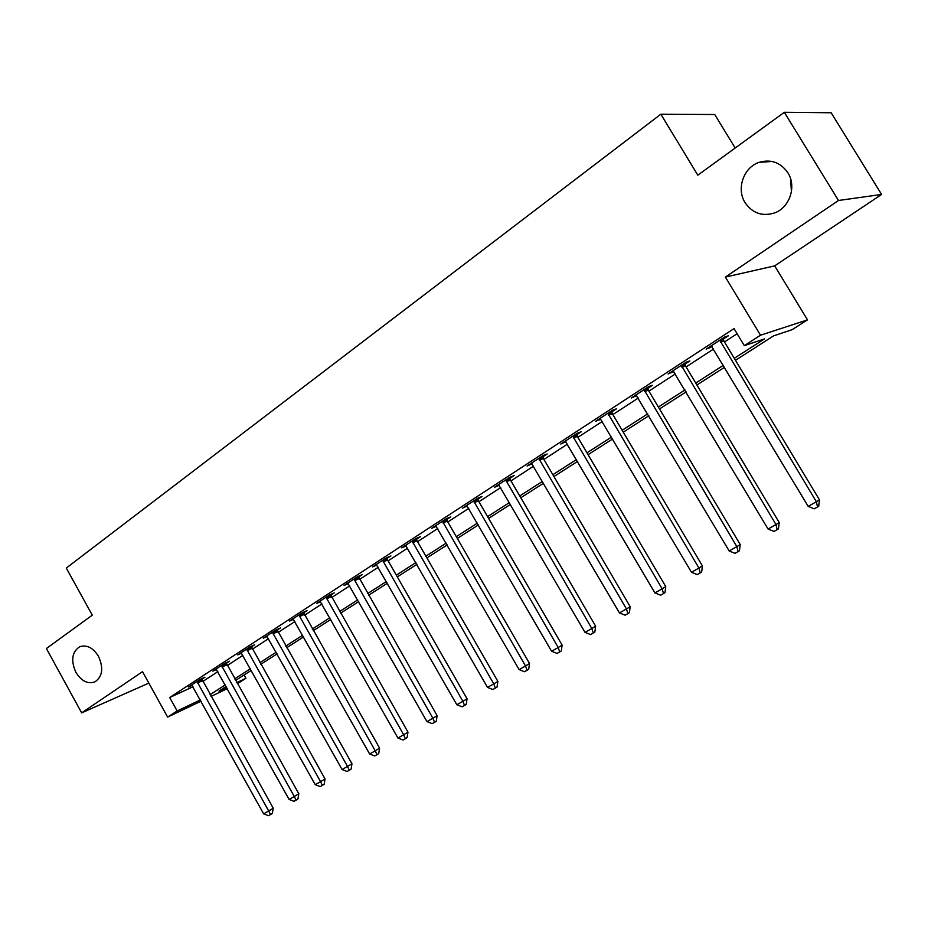 <?xml version="1.0" encoding="UTF-8"?>
<svg xmlns="http://www.w3.org/2000/svg" width="928" height="928" viewBox="0 0 928 928"><rect width="100%" height="100%" fill="white"/><g stroke="black" fill="none" stroke-linecap="round" stroke-linejoin="round"><path stroke-width="1.39" d="M98.519 656.398C103.716 668.16 102.498 676.663 94.876 681.894C87.719 684.284 81.386 681.082 75.876 672.29C70.679 660.492 71.943 651.99 79.669 646.758C86.745 644.461 93.032 647.674 98.519 656.398M787.86 172.747C796.839 186.47 789.589 207.802 774.439 212.976C762.248 216.665 752.48 213.243 745.126 202.722C736.124 188.906 743.56 167.249 759.255 162.307C771.11 159.001 780.645 162.481 787.86 172.747M791.433 191.69L790.598 178.814M244.099 675.004L245.932 678.287L237.359 683.75M735.173 148.016L714.734 114.504L660.84 114.202L66.294 568.064L92.278 615.171L46.4 648.51L81.652 712.866L148.84 683.112M660.84 114.202L697.81 175.172L784.322 112.311L831.152 112.764L881.6 194.451L838.506 200.483L725.383 277.078L760.519 335.217L807.511 319.87L792.164 329.66L773.604 335.866L735.486 360.284M725.383 277.078L774.694 265.872L881.6 194.451M774.694 265.872L807.511 319.87M784.322 112.311L838.506 200.483M734.292 358.301L764.556 338.894L744.314 345.657L734.036 328.605L169.708 697.52L193.024 686.743M202.745 681.5L217.848 671.663M227.209 665.573L242.869 655.377M252.312 649.229L268.54 638.673M278.064 632.467L294.884 621.528M304.5 615.276L321.935 603.919M331.632 597.609L349.717 585.835M359.507 579.466L378.264 567.263M388.136 560.837L407.601 548.17M417.565 541.685L437.772 528.531M447.818 521.988L468.802 508.335M478.941 501.735L500.737 487.56M510.968 480.901L533.6 466.158M543.924 459.441L567.46 444.129M577.877 437.343L602.342 421.428M612.863 414.584L638.302 398.019M648.916 391.117L675.387 373.891M686.094 366.92L713.644 348.986M724.455 341.956L737.11 333.72M723.283 339.126L728.364 335.808L724.872 336.899L706.173 349.114L712.008 346.48M684.945 364.136L689.864 360.922L686.233 362.129L668.114 373.949L673.774 371.42M647.779 388.38L652.558 385.259L648.788 386.558L631.226 398.031L636.724 395.583M611.749 411.881L616.378 408.865L612.492 410.257L595.463 421.37L600.799 419.015M576.787 434.687L581.276 431.764L577.286 433.237L560.767 444.025L565.952 441.751M542.845 456.82L547.207 453.978L543.124 455.544L527.081 466.007L532.115 463.814M509.901 478.314L514.135 475.554L509.959 477.189L494.38 487.362L499.276 485.24M477.897 499.194L482.003 496.503L477.746 498.22L462.608 508.103L467.376 506.05M446.786 519.483L450.788 516.873L446.449 518.648L431.729 528.252L436.369 526.28M416.544 539.203L420.43 536.674L416.022 538.507L401.708 547.845L406.22 545.942M387.127 558.389L390.908 555.93L386.431 557.821L372.522 566.904L376.896 565.036M358.51 577.065L362.187 574.664L357.651 576.613L344.114 585.452L348.348 583.619M330.658 595.231L334.242 592.899L329.637 594.894L316.46 603.502L320.566 601.704M303.537 612.921L307.017 610.647L302.366 612.7L289.536 621.076L293.515 619.312M277.112 630.158L280.511 627.943L275.813 630.031L263.308 638.197L267.183 636.457M251.372 646.944L254.69 644.786L249.945 646.92L237.754 654.878L241.512 653.173M226.281 663.311L229.518 661.2L224.727 663.381L212.848 671.13L216.502 669.471M201.828 679.261L204.972 677.208L200.146 679.424L188.57 686.987L192.119 685.351M201.04 701.174L167.632 717.1L142.518 671.663L81.652 712.866M167.632 717.1L177.155 710.964L200.355 699.944M169.708 697.52L177.155 710.964M744.314 345.657L760.519 335.217M227.325 688.657L211.039 696.418M226.13 686.511L218.985 691.093L226.652 687.439M236.744 682.648L245.932 678.287M724.617 367.244L696.905 384.992M686.14 391.883L659.518 408.935M648.846 415.767L623.256 432.158M612.689 438.932L588.085 454.685M577.61 461.39L553.946 476.551M543.564 483.198L520.805 497.779M510.516 504.368L488.604 518.404M478.407 524.923L457.318 538.437M447.215 544.91L426.892 557.925M416.881 564.34L397.312 576.868M387.394 583.225L368.52 595.312M358.695 601.611L340.506 613.257M330.762 619.498L313.235 630.727M303.572 636.91L286.659 647.744M277.089 653.869L260.768 664.32M251.279 670.399L235.538 680.479M210.053 694.654L225.237 684.91M234.645 678.878L250.374 668.786M259.863 662.696L276.161 652.233M285.731 646.097L302.632 635.251M312.284 629.056L329.811 617.816M339.555 611.564L357.721 599.906M367.558 593.607L386.408 581.508M396.326 575.14L415.883 562.588M425.894 556.174L446.194 543.147M456.298 536.662L477.375 523.137M487.56 516.606L509.46 502.558M519.738 495.958L542.497 481.365M552.868 474.707L576.52 459.534M586.983 452.818L611.575 437.042M622.143 430.267L647.709 413.865M658.37 407.021L684.98 389.946M695.745 383.044L723.434 365.272M709.224 347.118L709.734 347.965M671.315 371.861L671.814 372.696M634.555 395.862L635.054 396.685M598.908 419.12L599.395 419.943M564.328 441.705L564.792 442.505M530.746 463.617L531.21 464.418M498.139 484.903L498.591 485.692M466.459 505.586L466.912 506.352M435.673 525.689L436.114 526.443M719.768 340.228L816.373 501.746L808.195 506.375L711.208 345.819M723.098 338.059L723.91 341.04L819.447 499.821L816.373 501.746L817.51 506.99L814.239 508.822L808.195 506.375M819.447 499.821L818.728 506.201L817.51 506.99M681.291 365.354L775.982 524.552L768.059 529.03L672.997 370.759M684.748 363.092L685.56 366.015L779.207 522.534L775.982 524.552L777.188 529.656L774.01 531.442L768.059 529.03M779.207 522.534L778.464 528.844L777.188 529.656M644.009 389.69L736.855 546.65L729.176 550.988L635.97 394.934M647.593 387.347L648.382 390.236L740.208 544.55L736.855 546.65L738.12 551.626L735.046 553.355L729.176 550.988M740.208 544.55L739.454 550.78L738.12 551.626M607.852 413.285L698.923 568.064L691.476 572.263L600.056 418.377M611.552 410.872L612.341 413.702L702.415 565.894L698.923 568.064L700.246 572.924L697.264 574.594L691.476 572.263M702.415 565.894L701.638 572.042L700.246 572.924M572.785 436.183L662.14 588.828L654.924 592.911L565.222 441.113M576.59 433.689L577.367 436.485L665.759 586.6L662.14 588.828L663.52 593.572L660.632 595.196L654.924 592.911M665.759 586.6L664.97 592.667L663.52 593.572M538.75 458.397L626.458 608.977L619.452 612.932L531.408 463.188M542.66 455.845L543.425 458.594L630.182 606.68L626.458 608.977L627.896 613.605L625.089 615.183L619.452 612.932M630.182 606.68L629.381 612.677L627.896 613.605M505.714 479.962L591.82 628.534L585.023 632.374L498.58 484.613M509.704 477.352L510.47 480.054L595.648 626.18L591.82 628.534L593.305 633.047L590.579 634.578L585.023 632.374M595.648 626.18L594.836 632.107L593.305 633.047M473.616 500.911L558.192 647.524L551.58 651.247L466.691 505.435M477.7 498.243L478.454 500.911L562.124 645.122L558.192 647.524L559.723 651.932L557.078 653.428L551.58 651.247M562.124 645.122L561.289 650.969L559.723 651.932M442.436 521.269L525.526 665.968L519.1 669.587L435.696 525.666M446.6 518.59L447.342 521.176L529.54 663.52L525.526 665.968L527.092 670.283L524.517 671.733L519.1 669.587M529.54 663.52L528.693 669.297L527.092 670.283M412.125 541.059L493.766 683.89L487.525 687.416L405.571 545.328M416.37 538.368L417.101 540.873L497.872 681.396L493.766 683.89L495.378 688.112L492.872 689.516L487.525 687.416M497.872 681.396L497.014 687.114L495.378 688.112M382.638 560.303L462.898 701.324L456.831 704.746L376.269 564.456M386.964 557.6L387.672 560.036L467.074 698.784L462.898 701.324L464.545 705.454L462.109 706.823L456.831 704.746M467.074 698.784L466.216 704.433L464.545 705.454M353.962 579.026L432.877 718.272L426.961 721.613L347.768 583.062M358.347 576.311L437.123 715.697L432.877 718.272L434.548 722.32L432.181 723.643L426.961 721.613M437.123 715.697L436.253 721.276L434.548 722.32M326.053 597.238L403.657 734.767L397.915 738.015L320.021 601.182M330.507 594.523L407.972 732.157L403.657 734.767L405.362 738.723L403.065 740.022L397.915 738.015M407.972 732.157L407.09 737.679L405.362 738.723M298.874 614.974L375.225 750.822L369.622 753.977L293.004 618.814M303.386 612.248L379.598 748.177L375.225 750.822L376.965 754.696L374.715 755.96L369.622 753.977M379.598 748.177L378.705 753.64L376.965 754.696M272.403 632.258L347.536 766.458L342.084 769.532L266.684 635.993M276.973 629.509L351.967 763.79L347.536 766.458L349.299 770.252L347.118 771.481L342.084 769.532M351.967 763.79L351.074 769.173L349.299 770.252M246.628 649.09L320.566 781.678L315.253 784.682L241.048 652.72M251.244 646.34L325.055 778.986L320.566 781.678L322.352 785.401L320.23 786.596L315.253 784.682M325.055 778.986L324.15 784.322L322.352 785.401M221.49 665.492L294.28 796.514L289.107 799.437L216.062 669.042M226.154 662.731L298.816 793.8L294.28 796.514L296.102 800.168L294.025 801.328L289.107 799.437M298.816 793.8L297.911 799.066L296.102 800.168M197.003 681.477L268.668 810.979L263.622 813.833L191.702 684.945M201.701 678.716L273.25 808.23L268.668 810.979L270.512 814.552L268.482 815.689L263.622 813.833M273.25 808.23L272.333 813.45L270.512 814.552M719.861 340.762L723.388 339.648M720.395 342.154L723.91 341.04M681.384 365.864L685.038 364.646M681.906 367.244L685.56 366.015M644.102 390.201L647.872 388.878M644.612 391.546L648.382 390.236M607.944 413.795L611.842 412.38M608.455 415.118L612.341 413.702M572.878 436.67L576.88 435.174M573.376 437.981L577.367 436.485M538.843 458.884L542.938 457.307M539.342 460.172L543.425 458.594M505.806 480.437L509.994 478.79M506.294 481.713L510.47 480.054M473.709 501.375L477.99 499.658M474.185 502.64L478.454 500.911M442.528 521.733L446.878 519.947M443.004 522.963L447.342 521.176M412.218 541.511L416.637 539.667M412.682 542.729L417.101 540.873M382.73 560.744L387.22 558.842M383.194 561.95L387.672 560.036M354.055 579.466L358.602 577.506M354.508 580.65L359.055 578.678M326.146 597.678L330.751 595.66M326.586 598.85L331.192 596.832M298.967 615.403L303.63 613.35M299.408 616.563L304.059 614.498M272.496 632.676L277.205 630.576M272.936 633.812L277.634 631.713M246.72 649.507L251.465 647.361M247.15 650.632L251.894 648.475M221.583 665.898L226.374 663.717M222.012 667.012L226.803 664.819M197.084 681.883L201.91 679.667M197.502 682.985L202.327 680.758M759.255 162.307L772.084 161.46M79.669 646.758L80.539 646.422"/></g></svg>
